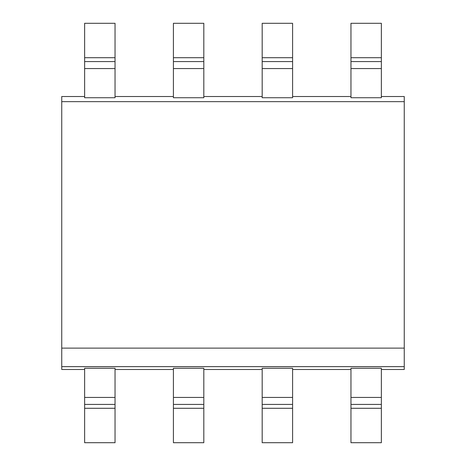 <?xml version="1.0" encoding="UTF-8"?>
<svg xmlns="http://www.w3.org/2000/svg" width="466" height="466" viewBox="0 0 466 466"><rect width="100%" height="100%" fill="white"/><g stroke="black" fill="none" stroke-linecap="round" stroke-linejoin="round"><path stroke-width="0.7" d="M84.637 96.52L61.745 96.52L61.745 369.48L84.637 369.48M61.745 348.119L404.255 348.119L404.255 369.48L381.363 369.48M61.745 366.655L404.255 366.655M61.745 101.652L404.255 101.652L404.255 348.119M84.637 68.56L84.637 97.732L115.044 97.732L115.044 68.56L84.637 68.56L84.637 57.702L115.044 57.702L115.044 68.56M115.044 96.52L173.41 96.52M173.41 68.56L173.41 97.732L203.817 97.732L203.817 68.56L173.41 68.56L173.41 57.702L203.817 57.702L203.817 68.56M203.817 96.52L262.183 96.52M262.183 68.56L262.183 97.732L292.59 97.732L292.59 68.56L262.183 68.56L262.183 57.702L292.59 57.702L292.59 68.56M292.59 96.52L350.956 96.52M350.956 68.56L350.956 97.732L381.363 97.732L381.363 68.56L350.956 68.56L350.956 57.702L381.363 57.702L381.363 68.56M381.363 96.52L404.255 96.52L404.255 101.652M381.363 397.44L381.363 368.274L350.956 368.274L350.956 442.7L381.363 442.7L381.363 404.43L350.956 404.43L381.363 404.43L381.363 397.44L350.956 397.44M381.363 57.702L381.363 23.3L350.956 23.3L350.956 57.702M292.59 369.48L350.956 369.48M262.183 368.274L292.59 368.274L292.59 442.7L262.183 442.7L262.183 368.274M203.817 369.48L262.183 369.48M173.41 368.274L203.817 368.274L203.817 442.7L173.41 442.7L173.41 368.274M115.044 369.48L173.41 369.48M84.637 368.274L115.044 368.274L115.044 442.7L84.637 442.7L84.637 368.274M115.044 57.702L115.044 23.3L84.637 23.3L84.637 57.702M115.044 404.43L84.637 404.43L115.044 404.43M115.044 61.57L84.637 61.57L115.044 61.57M381.363 61.57L350.956 61.57L381.363 61.57M292.59 57.702L292.59 23.3L262.183 23.3L262.183 57.702M292.59 404.43L262.183 404.43L292.59 404.43M292.59 61.57L262.183 61.57L292.59 61.57M203.817 57.702L203.817 23.3L173.41 23.3L173.41 57.702M203.817 404.43L173.41 404.43L203.817 404.43M203.817 61.57L173.41 61.57L203.817 61.57M350.956 408.298L381.363 408.298M84.637 408.298L115.044 408.298M115.044 397.44L84.637 397.44M262.183 408.298L292.59 408.298M292.59 397.44L262.183 397.44M173.41 408.298L203.817 408.298M203.817 397.44L173.41 397.44"/></g></svg>
